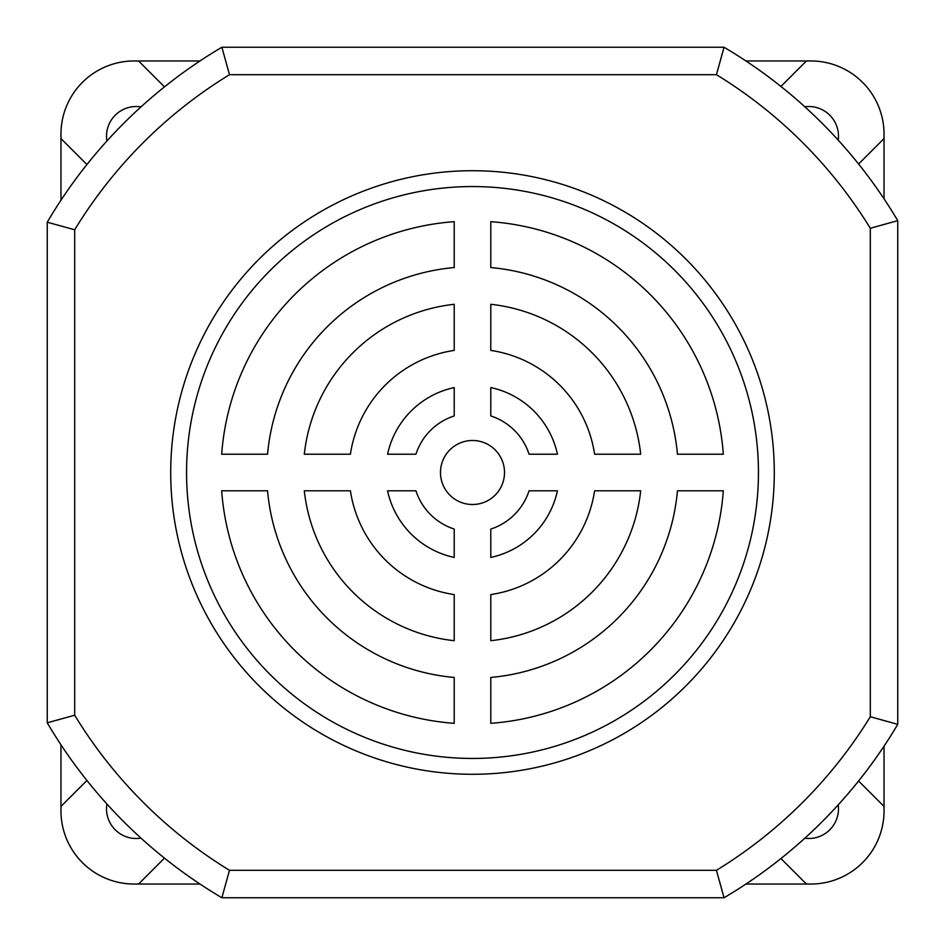 <?xml version="1.0" encoding="UTF-8"?>
<svg xmlns="http://www.w3.org/2000/svg" width="945" height="945" viewBox="0 0 945 945"><rect width="100%" height="100%" fill="white"/><g stroke="black" fill="none" stroke-linecap="round" stroke-linejoin="round"><path stroke-width="1.42" d="M838.227 804.856A29.72 29.72 0 0 1 804.809 838.227M140.982 838.109A29.72 29.72 0 0 1 106.903 803.982M106.903 141.018A29.72 29.72 0 0 1 140.982 106.891M804.809 106.773A29.72 29.72 0 0 1 838.227 140.143M858.592 164.005L883.894 138.714A73.167 73.167 0 0 0 884.036 134.131L884.036 198.828M780.936 858.544L806.286 883.894A73.167 73.167 0 0 0 883.894 806.286L858.592 780.995M199.986 884.036L134.131 884.036A73.167 73.167 0 0 1 60.964 810.869L60.964 744.778M884.036 746.172L884.036 810.869M810.869 884.036L745.936 884.036M745.936 60.964L810.869 60.964M60.964 200.222L60.964 134.131M134.131 60.964L199.986 60.964M86.928 780.476L61.106 806.286A73.167 73.167 0 0 0 138.714 883.894L164.465 858.131M164.465 86.869L138.714 61.106A73.167 73.167 0 0 0 61.106 138.714L86.928 164.524M884.036 134.131A73.167 73.167 0 0 0 806.286 61.106L780.936 86.456M472.5 440.488A32.012 32.012 0 0 0 440.488 472.5A32.012 32.012 0 0 0 472.5 504.512A32.012 32.012 0 0 0 504.512 472.5A32.012 32.012 0 0 0 472.5 440.488M472.5 170.714A301.786 301.786 0 0 0 170.714 472.5A301.786 301.786 0 0 0 472.5 774.286A301.786 301.786 0 0 0 774.286 472.5A301.786 301.786 0 0 0 472.5 170.714M472.5 186.555A285.945 285.945 0 0 0 186.555 472.5A285.945 285.945 0 0 0 472.5 758.445A285.945 285.945 0 0 0 758.445 472.5A285.945 285.945 0 0 0 472.5 186.555M716.428 74.69L229.493 74.69A466.405 466.405 0 0 0 74.69 229.789L74.69 715.211L47.25 722.795L47.25 222.205A493.833 493.833 0 0 1 221.886 47.25L724.035 47.25A493.833 493.833 0 0 1 897.75 220.646L897.75 724.354L870.31 716.723L870.31 228.277A466.405 466.405 0 0 0 716.428 74.69L724.035 47.25A493.833 493.833 0 0 1 897.75 220.646L870.31 228.277M716.428 870.31L724.035 897.75A493.833 493.833 0 0 0 897.75 724.354A493.833 493.833 0 0 1 724.035 897.75L221.886 897.75L229.493 870.31L716.428 870.31A466.405 466.405 0 0 0 870.31 716.723M640.698 454.214A169.19 169.19 0 0 0 490.786 304.302L490.786 350.406A123.464 123.464 0 0 1 594.594 454.214L640.698 454.214M723.327 454.214A251.488 251.488 0 0 0 490.786 221.673L490.786 267.553A205.762 205.762 0 0 1 677.447 454.214L723.327 454.214M454.214 304.302A169.19 169.19 0 0 0 304.302 454.214L350.406 454.214A123.464 123.464 0 0 1 454.214 350.406L454.214 304.302M415.942 454.214A59.44 59.44 0 0 1 454.214 415.942L454.214 387.568A86.881 86.881 0 0 0 387.568 454.214L415.942 454.214M454.214 221.673A251.488 251.488 0 0 0 221.673 454.214L267.553 454.214A205.762 205.762 0 0 1 454.214 267.553L454.214 221.673M557.432 454.214A86.881 86.881 0 0 0 490.786 387.568L490.786 415.942A59.44 59.44 0 0 1 529.058 454.214L557.432 454.214M490.786 723.327A251.488 251.488 0 0 0 723.327 490.786L677.447 490.786A205.762 205.762 0 0 1 490.786 677.447L490.786 723.327M454.214 529.058A59.44 59.44 0 0 1 415.942 490.786L387.568 490.786A86.881 86.881 0 0 0 454.214 557.432L454.214 529.058M594.594 490.786A123.464 123.464 0 0 1 490.786 594.594L490.786 640.698A169.19 169.19 0 0 0 640.698 490.786L594.594 490.786M454.214 594.594A123.464 123.464 0 0 1 350.406 490.786L304.302 490.786A169.19 169.19 0 0 0 454.214 640.698L454.214 594.594M490.786 557.432A86.881 86.881 0 0 0 557.432 490.786L529.058 490.786A59.44 59.44 0 0 1 490.786 529.058L490.786 557.432M221.673 490.786A251.488 251.488 0 0 0 454.214 723.327L454.214 677.447A205.762 205.762 0 0 1 267.553 490.786L221.673 490.786M229.493 74.69L221.886 47.25A493.833 493.833 0 0 0 47.25 222.205L74.69 229.789M221.886 897.75A493.833 493.833 0 0 1 47.25 722.795A493.833 493.833 0 0 0 221.886 897.75M880.457 719.57L888.607 721.838M888.607 223.162L879.937 225.571M719.452 881.13L721.531 888.607M721.531 56.393L716.464 74.56M226.469 881.13L224.402 888.607M224.402 56.393L229.458 74.56M74.336 715.306L56.393 720.291M56.393 224.709L74.56 229.753M74.69 715.211A466.405 466.405 0 0 0 229.493 870.31"/></g></svg>
